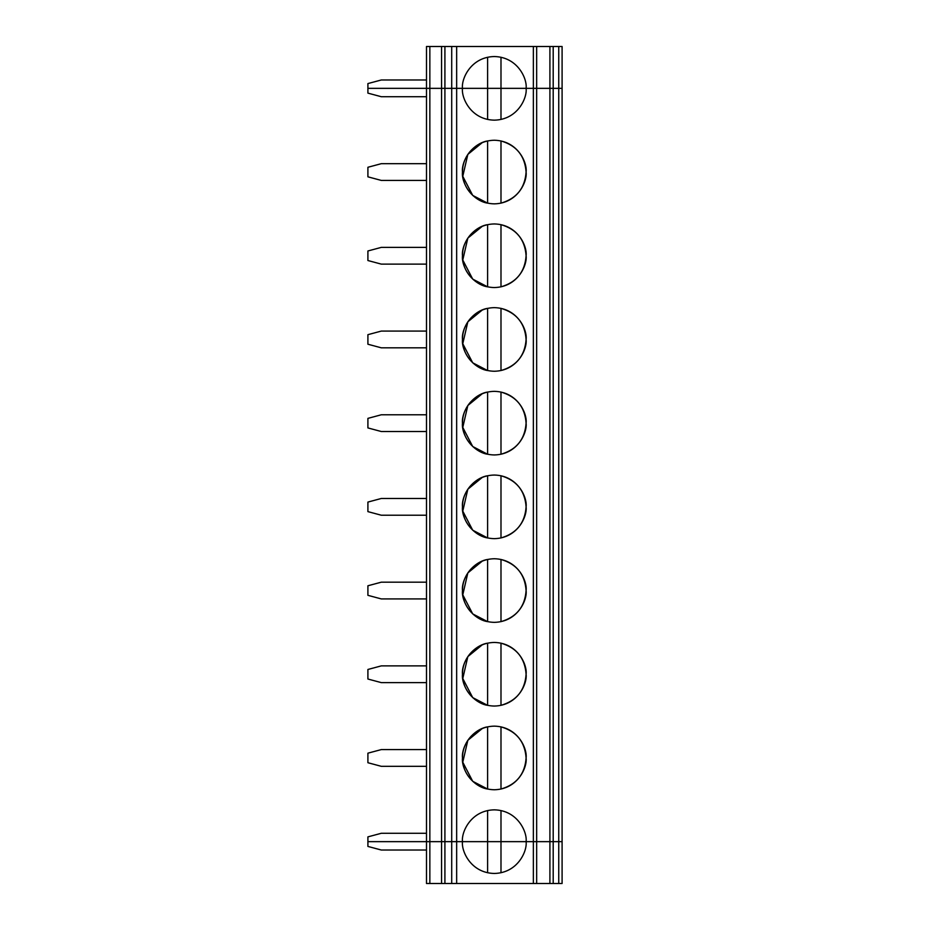 <?xml version="1.0" encoding="UTF-8"?>
<svg xmlns="http://www.w3.org/2000/svg" width="930" height="930" viewBox="0 0 930 930"><rect width="100%" height="100%" fill="white"/><g stroke="black" fill="none" stroke-linecap="round" stroke-linejoin="round"><path stroke-width="1.4" d="M367.908 83.572L381.3 79.98L426.498 79.98L381.3 79.98L367.908 83.572L367.908 88.35L367.908 83.572M367.908 88.35L426.498 88.35L426.498 46.5L456.653 46.5L456.653 88.35L487.599 88.35L487.599 57.253L487.599 88.35L526.101 88.35C527.38 79.05 517.836 56.974 494.295 56.544C470.754 56.974 461.21 79.05 462.489 88.35C461.21 79.05 470.754 56.974 494.295 56.544C517.836 56.974 527.38 79.05 526.101 88.35L533.355 88.35L533.355 46.5L456.653 46.5L562.092 46.5L558.744 46.5L558.744 88.35L562.092 88.35L562.092 46.5L562.092 88.35L553.199 88.35L553.199 46.5L549.909 46.5L549.909 88.35L553.199 88.35L549.909 88.35L549.909 46.5L536.657 46.5L536.657 88.35L549.909 88.35L536.657 88.35L536.657 46.5L533.355 46.5L533.355 88.35L536.657 88.35L500.991 88.35L500.991 57.253L500.991 88.35L456.653 88.35L456.653 46.5L451.713 46.5L451.713 88.35L456.653 88.35L451.713 88.35L451.713 46.5L444.912 46.5L444.912 88.35L444.912 46.5L441.564 46.5L441.564 88.35L451.713 88.35L441.564 88.35L441.564 46.5L429.846 46.5L429.846 88.35L441.564 88.35L429.846 88.35L429.846 46.5L426.498 46.5L426.498 88.35L429.846 88.35L367.908 88.35L367.908 93.128L381.3 96.72L367.908 93.128L367.908 88.35L426.498 88.35L367.908 88.35M558.744 88.35L558.744 46.5L553.199 46.5L553.199 88.35L558.744 88.35L558.744 841.65L549.909 841.65L549.909 883.5L553.199 883.5L553.199 841.65L553.199 883.5L558.744 883.5L558.744 841.65L558.744 883.5L549.909 883.5L549.909 841.65L536.657 841.65L536.657 883.5L549.909 883.5L451.713 883.5L451.713 841.65L444.912 841.65L444.912 883.5L451.713 883.5L444.912 883.5L444.912 841.65L441.564 841.65L441.564 883.5L444.912 883.5L426.498 883.5L441.564 883.5L441.564 841.65L429.846 841.65L429.846 883.5L429.846 841.65L367.908 841.65L367.908 846.428L381.3 850.02L426.498 850.02L381.3 850.02L367.908 846.428L367.908 841.65L426.498 841.65L426.498 883.5L426.498 841.65L451.713 841.65L451.713 883.5L456.653 883.5L456.653 841.65L451.713 841.65L456.653 841.65L456.653 883.5L536.657 883.5L536.657 841.65L533.355 841.65L533.355 883.5L533.355 841.65L462.489 841.65C461.21 850.95 470.754 873.026 494.295 873.456C517.836 873.026 527.38 850.95 526.101 841.65C527.38 850.95 517.836 873.026 494.295 873.456C470.754 873.026 461.21 850.95 462.489 841.65L487.599 841.65L487.599 872.747L487.599 841.65L500.991 841.65L500.991 872.747L500.991 841.65L562.092 841.65L562.092 883.5L558.744 883.5L562.092 883.5L562.092 841.65L558.744 841.65L562.092 841.65L562.092 88.35L553.199 88.35L553.199 841.65L558.744 841.65L558.744 88.35L562.092 88.35L562.092 841.65L553.199 841.65L553.199 88.35L549.909 88.35L549.909 841.65L553.199 841.65L549.909 841.65L549.909 88.35L536.657 88.35L536.657 841.65L549.909 841.65L536.657 841.65L536.657 88.35L533.355 88.35L533.355 841.65L536.657 841.65L533.355 841.65L533.355 88.35L500.991 88.35L500.991 119.447L500.991 88.35L462.489 88.35C461.21 97.65 470.754 119.726 494.295 120.156C517.836 119.726 527.38 97.65 526.101 88.35C527.38 97.65 517.836 119.726 494.295 120.156C470.754 119.726 461.21 97.65 462.489 88.35L456.653 88.35L456.653 841.65L462.489 841.65C461.21 832.35 470.754 810.274 494.295 809.844C517.836 810.274 527.38 832.35 526.101 841.65L456.653 841.65L456.653 88.35L451.713 88.35L451.713 841.65L456.653 841.65L451.713 841.65L451.713 88.35L444.912 88.35L444.912 841.65L451.713 841.65L444.912 841.65L444.912 88.35L441.564 88.35L441.564 841.65L444.912 841.65L441.564 841.65L441.564 88.35L429.846 88.35L429.846 841.65L441.564 841.65L429.846 841.65L429.846 88.35L426.498 88.35L426.498 841.65L429.846 841.65L426.498 841.65L426.498 88.35L487.599 88.35L487.599 119.447L487.599 88.35L558.744 88.35M367.908 167.272L381.3 163.68L426.498 163.68L381.3 163.68L367.908 167.272L367.908 176.828L367.908 167.272M367.908 176.828L381.3 180.42L426.498 180.42L381.3 180.42L367.908 176.828M426.498 96.72L381.3 96.72L426.498 96.72M500.991 203.147C516.557 198.59 524.927 188.232 526.101 172.05C524.927 155.868 516.557 145.51 500.991 140.953L500.991 203.147L500.991 140.953M487.599 140.953C477.904 142.232 462.396 153.717 462.489 172.05C462.396 190.383 477.904 201.868 487.599 203.147L487.599 140.953L487.599 203.147L472.707 195.405L462.78 176.316L467.837 154.403L482.321 142.581M526.101 172.05C527.38 162.75 517.836 140.674 494.295 140.244C470.754 140.674 461.21 162.75 462.489 172.05C461.21 181.35 470.754 203.426 494.295 203.856C517.836 203.426 527.38 181.35 526.101 172.05C527.38 181.35 517.836 203.426 494.295 203.856C470.754 203.426 461.21 181.35 462.489 172.05C461.21 162.75 470.754 140.674 494.295 140.244C517.836 140.674 527.38 162.75 526.101 172.05M526.101 255.75C527.38 265.05 517.836 287.126 494.295 287.556C470.754 287.126 461.21 265.05 462.489 255.75C461.21 246.45 470.754 224.374 494.295 223.944C517.836 224.374 527.38 246.45 526.101 255.75C524.927 239.568 516.557 229.21 500.991 224.653L500.991 286.847C516.557 282.29 524.927 271.932 526.101 255.75C527.38 246.45 517.836 224.374 494.295 223.944C470.754 224.374 461.21 246.45 462.489 255.75C461.21 265.05 470.754 287.126 494.295 287.556C517.836 287.126 527.38 265.05 526.101 255.75M526.101 339.45C527.38 348.75 517.836 370.826 494.295 371.256C470.754 370.826 461.21 348.75 462.489 339.45C461.21 330.15 470.754 308.074 494.295 307.644C517.836 308.074 527.38 330.15 526.101 339.45C524.927 323.268 516.557 312.91 500.991 308.353L500.991 370.547C516.557 365.99 524.927 355.632 526.101 339.45C527.38 330.15 517.836 308.074 494.295 307.644C470.754 308.074 461.21 330.15 462.489 339.45C461.21 348.75 470.754 370.826 494.295 371.256C517.836 370.826 527.38 348.75 526.101 339.45M526.101 423.15C527.38 432.45 517.836 454.526 494.295 454.956C470.754 454.526 461.21 432.45 462.489 423.15C461.21 413.85 470.754 391.774 494.295 391.344C517.836 391.774 527.38 413.85 526.101 423.15C524.927 406.968 516.557 396.61 500.991 392.053L500.991 454.247C516.557 449.69 524.927 439.332 526.101 423.15C527.38 413.85 517.836 391.774 494.295 391.344C470.754 391.774 461.21 413.85 462.489 423.15C461.21 432.45 470.754 454.526 494.295 454.956C517.836 454.526 527.38 432.45 526.101 423.15M526.101 506.85C527.38 516.15 517.836 538.226 494.295 538.656C470.754 538.226 461.21 516.15 462.489 506.85C461.21 497.55 470.754 475.474 494.295 475.044C517.836 475.474 527.38 497.55 526.101 506.85C524.927 490.668 516.557 480.31 500.991 475.753L500.991 537.947C516.557 533.39 524.927 523.032 526.101 506.85C527.38 497.55 517.836 475.474 494.295 475.044C470.754 475.474 461.21 497.55 462.489 506.85C461.21 516.15 470.754 538.226 494.295 538.656C517.836 538.226 527.38 516.15 526.101 506.85M526.101 590.55C527.38 599.85 517.836 621.926 494.295 622.356C470.754 621.926 461.21 599.85 462.489 590.55C461.21 581.25 470.754 559.174 494.295 558.744C517.836 559.174 527.38 581.25 526.101 590.55C524.927 574.368 516.557 564.01 500.991 559.453L500.991 621.647C516.557 617.09 524.927 606.732 526.101 590.55C527.38 581.25 517.836 559.174 494.295 558.744C470.754 559.174 461.21 581.25 462.489 590.55C461.21 599.85 470.754 621.926 494.295 622.356C517.836 621.926 527.38 599.85 526.101 590.55M526.101 674.25C527.38 683.55 517.836 705.626 494.295 706.056C470.754 705.626 461.21 683.55 462.489 674.25C461.21 664.95 470.754 642.874 494.295 642.444C517.836 642.874 527.38 664.95 526.101 674.25C524.927 658.068 516.557 647.71 500.991 643.153L500.991 705.347C516.557 700.79 524.927 690.432 526.101 674.25C527.38 664.95 517.836 642.874 494.295 642.444C470.754 642.874 461.21 664.95 462.489 674.25C461.21 683.55 470.754 705.626 494.295 706.056C517.836 705.626 527.38 683.55 526.101 674.25M526.101 757.95C527.38 767.25 517.836 789.326 494.295 789.756C470.754 789.326 461.21 767.25 462.489 757.95C461.21 748.65 470.754 726.574 494.295 726.144C517.836 726.574 527.38 748.65 526.101 757.95C524.927 741.768 516.557 731.41 500.991 726.853L500.991 789.047C516.557 784.49 524.927 774.132 526.101 757.95C527.38 748.65 517.836 726.574 494.295 726.144C470.754 726.574 461.21 748.65 462.489 757.95C461.21 767.25 470.754 789.326 494.295 789.756C517.836 789.326 527.38 767.25 526.101 757.95M367.908 250.972L381.3 247.38L426.498 247.38L381.3 247.38L367.908 250.972L367.908 260.528L367.908 250.972M367.908 260.528L381.3 264.12L426.498 264.12L381.3 264.12L367.908 260.528M500.991 286.847L500.991 224.653M487.599 224.653C477.904 225.932 462.396 237.417 462.489 255.75C462.396 274.083 477.904 285.568 487.599 286.847L487.599 224.653L487.599 286.847L472.707 279.105L462.78 260.016L467.837 238.103L482.321 226.281M367.908 334.672L381.3 331.08L426.498 331.08L381.3 331.08L367.908 334.672L367.908 344.228L367.908 334.672M367.908 344.228L381.3 347.82L426.498 347.82L381.3 347.82L367.908 344.228M500.991 370.547L500.991 308.353M487.599 308.353C477.904 309.632 462.396 321.117 462.489 339.45C462.396 357.783 477.904 369.268 487.599 370.547L487.599 308.353L487.599 370.547L472.707 362.805L462.78 343.716L467.837 321.803L482.321 309.981M367.908 418.372L381.3 414.78L426.498 414.78L381.3 414.78L367.908 418.372L367.908 427.928L367.908 418.372M367.908 427.928L381.3 431.52L426.498 431.52L381.3 431.52L367.908 427.928M500.991 454.247L500.991 392.053M487.599 392.053C477.904 393.332 462.396 404.817 462.489 423.15C462.396 441.483 477.904 452.968 487.599 454.247L487.599 392.053L487.599 454.247L472.707 446.505L462.78 427.416L467.837 405.503L482.321 393.681M367.908 502.072L381.3 498.48L426.498 498.48L381.3 498.48L367.908 502.072L367.908 511.628L367.908 502.072M367.908 511.628L381.3 515.22L426.498 515.22L381.3 515.22L367.908 511.628M500.991 537.947L500.991 475.753M487.599 475.753C477.904 477.032 462.396 488.517 462.489 506.85C462.396 525.183 477.904 536.668 487.599 537.947L487.599 475.753L487.599 537.947L472.707 530.205L462.78 511.116L467.837 489.203L482.321 477.381M367.908 585.772L381.3 582.18L426.498 582.18L381.3 582.18L367.908 585.772L367.908 595.328L367.908 585.772M367.908 595.328L381.3 598.92L426.498 598.92L381.3 598.92L367.908 595.328M500.991 621.647L500.991 559.453M487.599 559.453C477.904 560.732 462.396 572.217 462.489 590.55C462.396 608.883 477.904 620.368 487.599 621.647L487.599 559.453L487.599 621.647L472.707 613.905L462.78 594.816L467.837 572.903L482.321 561.081M367.908 669.472L381.3 665.88L426.498 665.88L381.3 665.88L367.908 669.472L367.908 679.028L367.908 669.472M367.908 679.028L381.3 682.62L426.498 682.62L381.3 682.62L367.908 679.028M500.991 705.347L500.991 643.153M487.599 643.153C477.904 644.432 462.396 655.917 462.489 674.25C462.396 692.583 477.904 704.068 487.599 705.347L487.599 643.153L487.599 705.347L472.707 697.605L462.78 678.516L467.837 656.603L482.321 644.781M367.908 753.172L381.3 749.58L426.498 749.58L381.3 749.58L367.908 753.172L367.908 762.728L367.908 753.172M367.908 762.728L381.3 766.32L426.498 766.32L381.3 766.32L367.908 762.728M500.991 789.047L500.991 726.853M487.599 726.853C477.904 728.132 462.396 739.617 462.489 757.95C462.396 776.283 477.904 787.768 487.599 789.047L487.599 726.853L487.599 789.047L472.707 781.305L462.78 762.216L467.837 740.303L482.321 728.481M426.498 841.65L367.908 841.65L367.908 836.872L381.3 833.28L426.498 833.28L381.3 833.28L367.908 836.872L367.908 841.65L426.498 841.65M500.991 810.553L500.991 841.65L526.101 841.65C527.38 832.35 517.836 810.274 494.295 809.844C470.754 810.274 461.21 832.35 462.489 841.65L487.599 841.65L487.599 810.553L487.599 841.65L500.991 841.65L500.991 810.553"/></g></svg>
